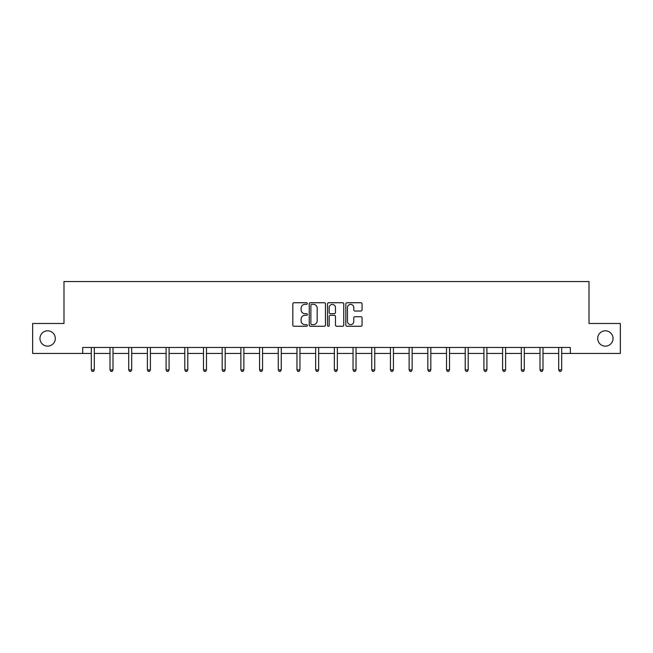 <?xml version="1.0" encoding="UTF-8"?>
<svg xmlns="http://www.w3.org/2000/svg" width="653" height="653" viewBox="0 0 653 653"><rect width="100%" height="100%" fill="white"/><g stroke="black" fill="none" stroke-linecap="round" stroke-linejoin="round"><path stroke-width="0.98" d="M597.699 338.474A7.673 7.673 0 0 0 605.372 346.139A7.673 7.673 0 0 0 613.036 338.474A7.673 7.673 0 0 0 605.372 330.802A7.673 7.673 0 0 0 597.699 338.474M39.964 338.474A7.673 7.673 0 0 0 47.628 346.139A7.673 7.673 0 0 0 55.301 338.474A7.673 7.673 0 0 0 47.628 330.802A7.673 7.673 0 0 0 39.964 338.474M307.326 303.563A0.824 0.824 0 0 0 306.502 302.739L294.005 302.739A1.175 1.175 0 0 0 292.83 303.914L292.83 325.088A1.175 1.175 0 0 0 294.005 326.263L306.502 326.263A0.824 0.824 0 0 0 307.326 325.447A0.824 0.824 0 0 0 306.502 324.623L304.886 324.623A3.763 3.763 0 0 1 301.123 320.86L301.123 319.088A3.763 3.763 0 0 1 304.886 315.326L306.502 315.326A0.824 0.824 0 0 0 307.326 314.501A0.824 0.824 0 0 0 306.502 313.677L304.886 313.677A3.763 3.763 0 0 1 301.123 309.914L301.123 308.151A3.763 3.763 0 0 1 304.886 304.388L306.502 304.388A0.824 0.824 0 0 0 307.326 303.563M360.88 311.032A1.175 1.175 0 0 0 362.056 309.857L362.056 303.914A1.175 1.175 0 0 0 360.88 302.739L346.996 302.739A1.175 1.175 0 0 0 345.821 303.914L345.821 325.088A1.175 1.175 0 0 0 346.996 326.263L360.88 326.263A1.175 1.175 0 0 0 362.056 325.088L362.056 317.913A1.175 1.175 0 0 0 360.88 316.738L354.938 316.738A1.175 1.175 0 0 0 353.763 317.913L353.763 321.472A3.151 3.151 0 0 1 350.612 324.623A3.151 3.151 0 0 1 347.469 321.472L347.469 307.53A3.151 3.151 0 0 1 350.612 304.388A3.151 3.151 0 0 1 353.763 307.53L353.763 309.857A1.175 1.175 0 0 0 354.938 311.032L360.88 311.032M82.686 353.453L32.65 353.453L32.65 323.488L63.986 323.488L63.986 281.549L589.014 281.549L589.014 323.488L620.35 323.488L620.35 353.453L570.314 353.453L570.314 347.461L82.686 347.461L82.686 353.453L91.314 353.453M325.472 303.914A1.175 1.175 0 0 0 324.296 302.739L310.412 302.739A1.175 1.175 0 0 0 309.236 303.914L309.236 325.088A1.175 1.175 0 0 0 310.412 326.263L324.296 326.263A1.175 1.175 0 0 0 325.472 325.088L325.472 303.914M328.704 302.739L342.588 302.739A1.175 1.175 0 0 1 343.764 303.914L343.764 325.088A1.175 1.175 0 0 1 342.588 326.263L336.646 326.263A1.175 1.175 0 0 1 335.471 325.088L335.471 316.501A1.175 1.175 0 0 0 334.295 315.326L330.353 315.326A1.175 1.175 0 0 0 329.177 316.501L329.177 325.447A0.824 0.824 0 0 1 328.353 326.263A0.824 0.824 0 0 1 327.528 325.447L327.528 303.914A1.175 1.175 0 0 1 328.704 302.739M94.31 353.453L110.006 353.453M113.002 353.453L128.706 353.453M131.702 353.453L147.398 353.453M150.394 353.453L166.091 353.453M169.086 353.453L184.791 353.453M187.786 353.453L203.483 353.453M206.479 353.453L222.175 353.453M225.171 353.453L240.875 353.453M243.871 353.453L259.567 353.453M262.563 353.453L278.268 353.453M281.263 353.453L296.96 353.453M299.956 353.453L315.652 353.453M318.648 353.453L334.352 353.453M337.348 353.453L353.044 353.453M356.04 353.453L371.737 353.453M374.732 353.453L390.437 353.453M393.433 353.453L409.129 353.453M412.125 353.453L427.829 353.453M430.825 353.453L446.521 353.453M449.517 353.453L465.214 353.453M468.209 353.453L483.914 353.453M486.909 353.453L502.606 353.453M505.602 353.453L521.298 353.453M524.294 353.453L539.998 353.453M542.994 353.453L558.69 353.453M561.686 353.453L570.314 353.453M311.71 304.388A0.824 0.824 0 0 0 310.885 305.212L310.885 323.798A0.824 0.824 0 0 0 311.71 324.623L313.416 324.623A3.763 3.763 0 0 0 317.178 320.86L317.178 308.151A3.763 3.763 0 0 0 313.416 304.388L311.71 304.388M335.471 307.596A3.151 3.151 0 0 0 332.32 304.445A3.151 3.151 0 0 0 329.177 307.596L329.177 312.501A1.175 1.175 0 0 0 330.353 313.677L334.295 313.677A1.175 1.175 0 0 0 335.471 312.501L335.471 307.596M94.465 347.461L94.391 347.633A1.2 1.2 0 0 0 94.31 348.082L94.31 369.892L91.314 369.892L91.314 348.082A1.2 1.2 0 0 0 91.224 347.633L91.159 347.461M94.31 369.892L93.412 371.451L92.212 371.451L91.314 369.892M113.157 347.461L113.091 347.633A1.2 1.2 0 0 0 113.002 348.082L113.002 369.892L110.006 369.892L110.006 348.082A1.2 1.2 0 0 0 109.924 347.633L109.851 347.461M113.002 369.892L112.104 371.451L110.904 371.451L110.006 369.892M131.857 347.461L131.784 347.633A1.2 1.2 0 0 0 131.702 348.082L131.702 369.892L128.706 369.892L128.706 348.082A1.2 1.2 0 0 0 128.617 347.633L128.543 347.461M131.702 369.892L130.796 371.451L129.604 371.451L128.706 369.892M150.549 347.461L150.484 347.633A1.2 1.2 0 0 0 150.394 348.082L150.394 369.892L147.398 369.892L147.398 348.082A1.2 1.2 0 0 0 147.309 347.633L147.243 347.461M150.394 369.892L149.496 371.451L148.296 371.451L147.398 369.892M169.249 347.461L169.176 347.633A1.2 1.2 0 0 0 169.086 348.082L169.086 369.892L166.091 369.892L166.091 348.082A1.2 1.2 0 0 0 166.009 347.633L165.935 347.461M169.086 369.892L168.188 371.451L166.988 371.451L166.091 369.892M187.942 347.461L187.868 347.633A1.2 1.2 0 0 0 187.786 348.082L187.786 369.892L184.791 369.892L184.791 348.082A1.2 1.2 0 0 0 184.701 347.633L184.628 347.461M187.786 369.892L186.889 371.451L185.689 371.451L184.791 369.892M206.634 347.461L206.568 347.633A1.2 1.2 0 0 0 206.479 348.082L206.479 369.892L203.483 369.892L203.483 348.082A1.2 1.2 0 0 0 203.393 347.633L203.328 347.461M206.479 369.892L205.581 371.451L204.381 371.451L203.483 369.892M225.334 347.461L225.261 347.633A1.2 1.2 0 0 0 225.171 348.082L225.171 369.892L222.175 369.892L222.175 348.082A1.2 1.2 0 0 0 222.093 347.633L222.02 347.461M225.171 369.892L224.273 371.451L223.081 371.451L222.175 369.892M244.026 347.461L243.953 347.633A1.2 1.2 0 0 0 243.871 348.082L243.871 369.892L240.875 369.892L240.875 348.082A1.2 1.2 0 0 0 240.786 347.633L240.72 347.461M243.871 369.892L242.973 371.451L241.773 371.451L240.875 369.892M262.718 347.461L262.653 347.633A1.2 1.2 0 0 0 262.563 348.082L262.563 369.892L259.567 369.892L259.567 348.082A1.2 1.2 0 0 0 259.486 347.633L259.412 347.461M262.563 369.892L261.665 371.451L260.465 371.451L259.567 369.892M281.419 347.461L281.345 347.633A1.2 1.2 0 0 0 281.263 348.082L281.263 369.892L278.268 369.892L278.268 348.082A1.2 1.2 0 0 0 278.178 347.633L278.105 347.461M281.263 369.892L280.357 371.451L279.166 371.451L278.268 369.892M300.111 347.461L300.045 347.633A1.2 1.2 0 0 0 299.956 348.082L299.956 369.892L296.96 369.892L296.96 348.082A1.2 1.2 0 0 0 296.87 347.633L296.805 347.461M299.956 369.892L299.058 371.451L297.858 371.451L296.96 369.892M318.811 347.461L318.737 347.633A1.2 1.2 0 0 0 318.648 348.082L318.648 369.892L315.652 369.892L315.652 348.082A1.2 1.2 0 0 0 315.57 347.633L315.497 347.461M318.648 369.892L317.75 371.451L316.55 371.451L315.652 369.892M337.503 347.461L337.43 347.633A1.2 1.2 0 0 0 337.348 348.082L337.348 369.892L334.352 369.892L334.352 348.082A1.2 1.2 0 0 0 334.263 347.633L334.189 347.461M337.348 369.892L336.45 371.451L335.25 371.451L334.352 369.892M356.195 347.461L356.13 347.633A1.2 1.2 0 0 0 356.04 348.082L356.04 369.892L353.044 369.892L353.044 348.082A1.2 1.2 0 0 0 352.955 347.633L352.889 347.461M356.04 369.892L355.142 371.451L353.942 371.451L353.044 369.892M374.895 347.461L374.822 347.633A1.2 1.2 0 0 0 374.732 348.082L374.732 369.892L371.737 369.892L371.737 348.082A1.2 1.2 0 0 0 371.655 347.633L371.581 347.461M374.732 369.892L373.834 371.451L372.643 371.451L371.737 369.892M393.588 347.461L393.514 347.633A1.2 1.2 0 0 0 393.433 348.082L393.433 369.892L390.437 369.892L390.437 348.082A1.2 1.2 0 0 0 390.347 347.633L390.282 347.461M393.433 369.892L392.535 371.451L391.335 371.451L390.437 369.892M412.28 347.461L412.214 347.633A1.2 1.2 0 0 0 412.125 348.082L412.125 369.892L409.129 369.892L409.129 348.082A1.2 1.2 0 0 0 409.047 347.633L408.974 347.461M412.125 369.892L411.227 371.451L410.027 371.451L409.129 369.892M430.98 347.461L430.907 347.633A1.2 1.2 0 0 0 430.825 348.082L430.825 369.892L427.829 369.892L427.829 348.082A1.2 1.2 0 0 0 427.739 347.633L427.666 347.461M430.825 369.892L429.919 371.451L428.727 371.451L427.829 369.892M449.672 347.461L449.607 347.633A1.2 1.2 0 0 0 449.517 348.082L449.517 369.892L446.521 369.892L446.521 348.082A1.2 1.2 0 0 0 446.432 347.633L446.366 347.461M449.517 369.892L448.619 371.451L447.419 371.451L446.521 369.892M468.372 347.461L468.299 347.633A1.2 1.2 0 0 0 468.209 348.082L468.209 369.892L465.214 369.892L465.214 348.082A1.2 1.2 0 0 0 465.132 347.633L465.058 347.461M468.209 369.892L467.311 371.451L466.111 371.451L465.214 369.892M487.065 347.461L486.991 347.633A1.2 1.2 0 0 0 486.909 348.082L486.909 369.892L483.914 369.892L483.914 348.082A1.2 1.2 0 0 0 483.824 347.633L483.751 347.461M486.909 369.892L486.012 371.451L484.812 371.451L483.914 369.892M505.757 347.461L505.691 347.633A1.2 1.2 0 0 0 505.602 348.082L505.602 369.892L502.606 369.892L502.606 348.082A1.2 1.2 0 0 0 502.516 347.633L502.451 347.461M505.602 369.892L504.704 371.451L503.504 371.451L502.606 369.892M524.457 347.461L524.383 347.633A1.2 1.2 0 0 0 524.294 348.082L524.294 369.892L521.298 369.892L521.298 348.082A1.2 1.2 0 0 0 521.216 347.633L521.143 347.461M524.294 369.892L523.396 371.451L522.204 371.451L521.298 369.892M543.149 347.461L543.076 347.633A1.2 1.2 0 0 0 542.994 348.082L542.994 369.892L539.998 369.892L539.998 348.082A1.2 1.2 0 0 0 539.909 347.633L539.843 347.461M542.994 369.892L542.096 371.451L540.896 371.451L539.998 369.892M561.841 347.461L561.776 347.633A1.2 1.2 0 0 0 561.686 348.082L561.686 369.892L558.69 369.892L558.69 348.082A1.2 1.2 0 0 0 558.609 347.633L558.535 347.461M561.686 369.892L560.788 371.451L559.588 371.451L558.69 369.892"/></g></svg>
